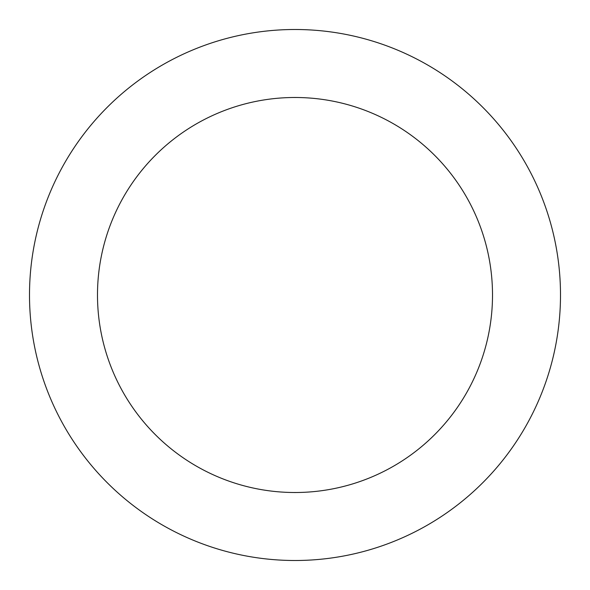 <?xml version="1.0" encoding="UTF-8"?>
<svg xmlns="http://www.w3.org/2000/svg" width="590" height="590" viewBox="0 0 590 590"><rect width="100%" height="100%" fill="white"/><g stroke="black" fill="none" stroke-linecap="round" stroke-linejoin="round"><path stroke-width="0.89" d="M560.5 295A265.5 265.5 0 0 0 295 29.5A265.5 265.5 0 0 0 29.5 295A265.5 265.5 0 0 0 295 560.5A265.5 265.5 0 0 0 560.5 295M492.51 295A197.51 197.51 0 0 0 295 97.49A197.51 197.51 0 0 0 97.49 295A197.51 197.51 0 0 0 295 492.51A197.51 197.51 0 0 0 492.51 295"/></g></svg>
